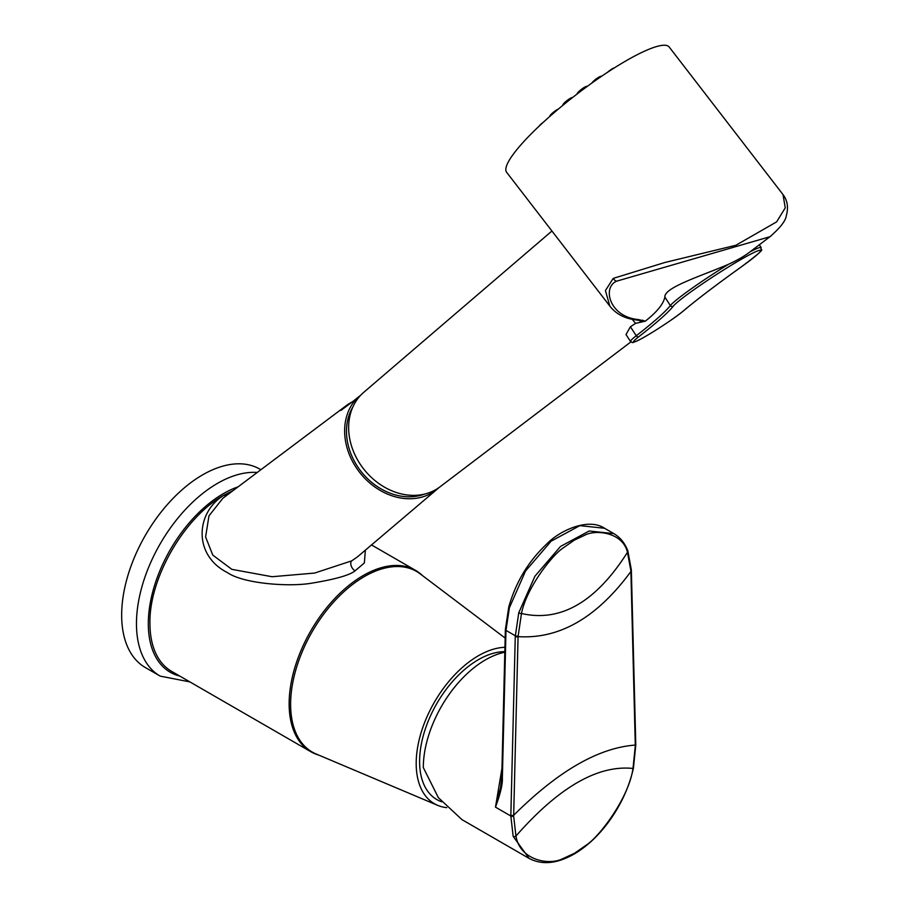 <?xml version="1.0" encoding="UTF-8"?>
<svg xmlns="http://www.w3.org/2000/svg" width="908" height="908" viewBox="0 0 908 908"><rect width="100%" height="100%" fill="white"/><g stroke="black" fill="none" stroke-linecap="round" stroke-linejoin="round"><path stroke-width="1.36" d="M257.225 472.466A114.556 66.136 120 0 0 136.461 623.683A114.556 66.136 120 0 0 160.194 676.12L145.382 667.573A114.556 66.136 120 0 1 121.661 615.136A114.556 66.136 -60 0 1 171.657 499.854A114.556 66.136 -60 0 1 259.938 469.164L260.902 469.708M360.714 395.207L353.099 401.291M352.315 401.881A61.313 49.872 51.4 0 0 350.284 402.982A61.313 49.872 51.4 0 0 346.186 405.683A61.313 49.872 51.4 0 0 340.875 410.45L356.435 398.794A60.734 49.395 51.4 0 0 360.101 472.966A60.734 49.395 51.4 0 0 431.618 493.044A60.734 49.395 -128.6 0 0 437.554 488.856L357.411 556.91L351.714 560.849L314.599 573.062L272.06 576.728L231.869 569.35L212.801 555.129L205.605 536.969L208.965 515.869L222.857 498.276L346.186 405.683M356.435 398.794L357.026 399.702M439.029 487.539A60.734 49.395 -128.6 0 1 437.554 488.856M231.574 491.727L224.004 495.189C196.049 511.999 192.439 554.913 227.499 572.653C243.242 583.617 289.209 587.238 312.318 583.072C335.563 579.213 349.807 575.139 355.051 570.848L364.358 562.96L365.368 550.157M233.152 490.547L223.981 495.178C184.506 516.765 148.889 578.328 149.945 623.421A104.715 60.45 120 0 0 171.623 671.364L310.831 751.722A104.715 60.45 120 0 0 318.685 755.07M422.356 575.49A104.715 60.45 120 0 0 415.535 570.36A104.715 60.45 120 0 0 334.848 598.417A104.715 60.45 120 0 0 289.141 703.791A104.715 60.45 120 0 0 310.831 751.722M424.479 494.111A58.634 47.693 -128.6 0 1 362.099 472.739A58.634 47.693 -128.6 0 1 352.849 407.022M504.939 647.29A87.963 50.78 -60 0 0 416.193 763.469A87.963 50.78 120 0 0 437.679 805.351L316.086 753.969A104.295 60.212 120 0 1 290.617 704.302A104.295 60.212 -60 0 1 338.605 596.806A104.295 60.212 -60 0 1 420.109 573.799L505.166 638.097M437.679 805.351A87.963 50.78 120 0 0 446.736 807.655M441.526 801.798L439.336 800.845A83.139 47.999 -60 0 1 419.598 761.506A83.139 47.999 -60 0 1 504.825 651.66M630.878 570.769L635.305 745.888L632.99 768.463C629.006 797.303 599.916 836.2 586.489 844.951L574.548 853.248L562.449 858.843C549 865.596 519.909 860.296 515.948 836.041L513.656 816.133L518.071 636.633L521.476 613.49C526.39 588.339 551.531 555.753 562.903 548.126L574.423 540.09L584.843 535.187C594.808 529.546 622.548 531.679 627.473 552.291L630.878 570.769A2.1 1.237 178.5 0 0 631.355 569.952L631.366 570.678A2.1 1.249 178.5 0 1 630.901 571.495C597.055 617.576 559.453 639.289 518.071 636.633A2.1 1.169 1.4 0 1 515.267 636.508L518.74 612.832L534.937 576.171L560.52 546.446L589.178 530.998L613.842 533.62L604.569 528.263L579.837 525.653L551.133 541.168L525.55 571.007L509.399 607.747L505.983 630.39L515.279 635.759A2.1 1.169 1.4 0 0 518.093 635.884M635.657 744.662A2.1 1.249 178.6 0 1 635.782 745.071L633.432 768.089C629.017 787.781 620.357 806.259 607.441 823.522C597.577 836.45 586.772 846.449 575.014 853.531C557.535 863.701 542.246 865.335 529.126 858.412L513.168 836.37L510.829 816.008L495.484 807.144L501.965 768.327M529.012 858.344L462.024 819.674L438.348 797.644L423.31 767.566A87.963 50.78 120 0 1 504.814 652.239M513.656 816.133A2.1 1.18 1.5 0 1 510.829 816.008L515.267 636.508M502.362 777.872A2.1 1.169 1.4 0 1 501.749 777.021L500.58 787.429L495.484 807.144C500.444 793.762 502.737 784.001 502.362 777.872L505.983 630.39A2.1 1.18 1.5 0 1 505.37 629.539L508.775 606.987A2.1 0.726 14.8 0 0 509.399 607.747M607.509 72.311A6.288 1.158 -37.6 0 1 614.41 67.85M783.002 194.573L669.162 46.978A102.615 18.966 142.4 0 0 601.981 76A102.615 18.966 142.4 0 0 515.347 151.534A102.615 18.966 142.4 0 0 506.653 172.316L609.847 306.121L605.432 290.56L613.195 278.404L664.656 262.548L735.877 245.262L776.612 221.881L785.261 207.864L783.002 194.573C787.474 200.498 788.587 207.489 786.339 215.559C785.738 220.735 780.278 227.794 769.95 236.716L771.153 235.774M749.883 251.947C744.526 256.101 737.398 260.21 728.488 264.296C700.193 276.429 664.157 287.473 664.849 297.064C663.487 303.964 656.972 311.989 645.316 321.148L638.188 319.514C610.04 317.04 601.788 288.018 616.441 281.23L769.95 236.716L749.1 252.549M642.705 320.172A6.288 5.811 -74 0 1 639.084 320.411L635.975 319.911A6.288 5.039 -84.4 0 0 638.188 319.514M551.928 231.018L363.733 392.335A60.734 49.384 -128.9 0 0 362.451 467.393A60.734 49.384 -128.9 0 0 435.772 489.639A60.734 49.384 51.1 0 0 439.994 486.836L630.89 341.896M645.316 321.148L635.555 323.373L630.413 326.755L626.021 334.553L630.481 341.419C633.444 342.475 629.88 343.837 637.53 340.727C647.699 335.926 674.86 318.288 683.27 311.024C697.219 299.288 716.548 284.601 741.234 266.963C770.733 244.717 759.054 251.698 761.165 247.589A54.446 4.007 147 0 0 749.929 251.925M635.555 323.373L632.274 319.378M641.877 321.92L639.062 320.399M591.698 83.195A6.288 1.158 -37.6 0 1 596.931 78.406A6.288 1.158 -37.6 0 1 601.414 76.363L601.414 76.363M577.068 94.057A6.288 1.158 -37.6 0 1 577.057 94.023A6.288 1.158 -37.6 0 1 581.631 89.177A6.288 1.158 -37.6 0 1 587.056 86.464A6.288 1.158 -37.6 0 1 587.09 86.532L587.056 86.464M562.949 105.283A6.288 1.158 -37.6 0 1 562.881 105.226A6.288 1.158 -37.6 0 1 566.751 100.765A6.288 1.158 -37.6 0 1 572.653 97.451A6.288 1.158 -37.6 0 1 572.687 97.462M549.749 116.508A6.288 1.158 -37.6 0 1 552.666 112.887A6.288 1.158 -37.6 0 1 558.477 108.994M538.932 126.371A6.288 1.158 -37.6 0 1 543.586 122.047M238.1 486.824A106.179 61.301 120 0 0 148.31 623.683A106.179 61.301 120 0 0 179.829 676.097M224.004 495.189A6.072 3.507 -120 0 0 226.183 495.768M355.051 570.848A6.072 3.507 60 0 1 351.18 565.786A6.072 3.507 60 0 1 351.714 560.849M631.264 570.315A2.1 1.249 178.5 0 1 631.366 570.678L635.77 744.254A2.1 1.249 178.5 0 1 635.282 745.082C598.531 747.749 557.989 771.153 513.667 815.293A2.1 1.169 1.4 0 1 510.852 815.168M635.77 744.254L635.782 745.071A2.1 1.249 178.6 0 1 635.305 745.888M633.432 768.077A2.1 0.829 -167.8 0 1 632.99 768.463C597.77 764.786 558.749 787.304 515.948 836.041A2.1 1.498 -16 0 1 513.168 836.37M518.74 612.832A2.1 0.726 14.9 0 0 521.476 613.49C560.588 622.457 595.92 602.049 627.473 552.291A2.1 1.555 158.9 0 0 627.825 550.827A2.1 1.555 158.9 0 1 627.825 550.827C624.817 543.063 620.153 537.332 613.853 533.62M505.45 629.868A2.1 1.169 1.4 0 0 505.359 630.209A2.1 1.169 1.4 0 0 505.972 631.06M509.093 606.726A2.1 0.726 14.8 0 0 508.775 606.998C515.733 582.3 528.377 561.314 546.695 544.04C559.101 530.976 587.964 517.242 604.569 528.263M613.195 278.404A6.288 5.119 52.8 0 0 616.441 281.23M741.144 267.009A52.358 3.848 147 0 0 740.338 259.858A52.358 3.848 147 0 0 673.225 306.223A211.519 15.561 -33 0 1 638.789 336.732A31.417 2.315 147 0 0 645.486 336.403A31.417 2.315 147 0 0 683.054 311.172A211.519 15.561 -33 0 1 741.144 267.009A2.1 1.078 54.5 0 0 741.234 266.963M728.488 264.296A54.446 4.007 147 0 0 670.354 305.553A209.419 15.402 -33 0 1 636.258 335.767A33.505 2.463 147 0 0 630.481 341.419M673.225 306.223A2.1 2.043 -142.2 0 1 670.354 305.553L664.849 297.064M638.789 336.732A2.1 1.589 -128 0 1 636.258 335.767L630.413 326.755M160.194 676.12L189.886 681.897M371.508 544.936L415.535 570.36M627.825 550.816L631.355 569.952M501.749 777.021L505.37 629.539M635.975 319.911C624.727 318.572 616.021 313.975 609.847 306.121M759.338 244.774L761.165 247.589"/></g></svg>
